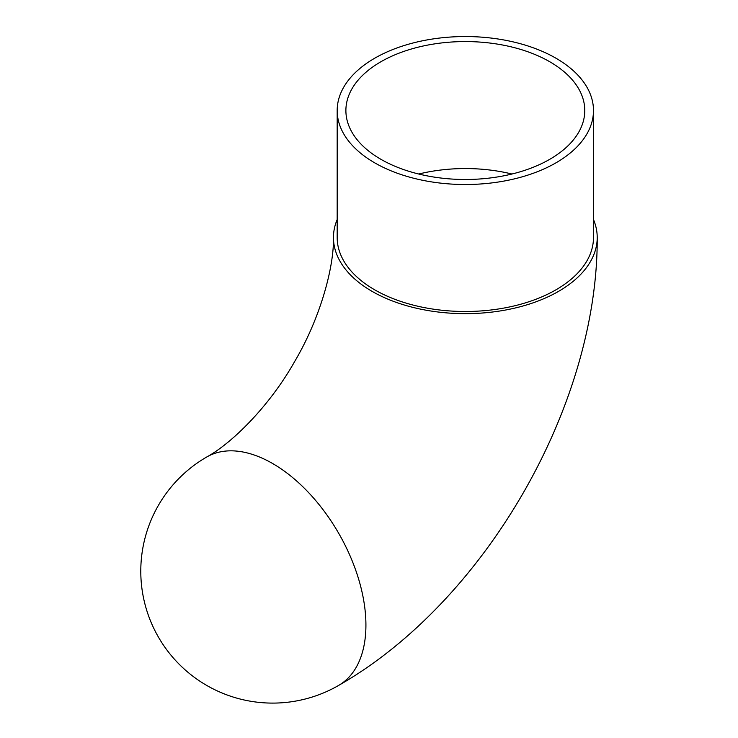 <?xml version="1.0" encoding="UTF-8"?>
<svg xmlns="http://www.w3.org/2000/svg" width="738" height="738" viewBox="0 0 738 738"><rect width="100%" height="100%" fill="white"/><g stroke="black" fill="none" stroke-linecap="round" stroke-linejoin="round"><path stroke-width="1.11" d="M593.481 219.527A131.881 76.143 180 0 1 597.217 237.516A131.881 76.143 180 0 1 515.807 307.857A131.881 76.143 180 0 1 372.081 291.353A131.881 76.143 180 0 1 333.456 237.516A131.881 76.143 180 0 1 337.183 219.527M549.792 61.771A119.436 68.957 0 0 0 419.627 46.817A119.436 68.957 0 0 0 345.891 110.534A119.436 68.957 0 0 0 380.873 159.288A119.436 68.957 0 0 0 511.037 174.242A119.436 68.957 0 0 0 584.773 110.534A119.436 68.957 0 0 0 549.792 61.771M374.719 162.849A128.154 73.984 0 0 0 514.377 178.882A128.154 73.984 0 0 0 593.481 110.534A128.154 73.984 0 0 0 555.945 58.21A128.154 73.984 0 0 0 416.297 42.177A128.154 73.984 0 0 0 337.183 110.534A128.154 73.984 0 0 0 374.719 162.849M337.183 110.534L337.183 237.516A128.154 73.984 0 0 0 374.719 289.831A128.154 73.984 0 0 0 514.377 305.864A128.154 73.984 0 0 0 593.481 237.516L593.481 110.534M272.663 463.538A131.881 76.143 -120 0 0 206.723 457.006A131.881 131.881 0 0 0 158.458 637.162A131.881 131.881 0 0 0 338.604 685.436A131.881 76.143 -120 0 0 358.825 579.754A131.881 76.143 -120 0 0 272.663 463.538M418.723 174.02A119.436 68.957 180 0 1 511.941 174.02M333.456 237.516C334.13 266.676 320.513 317.921 294.647 361.537C269.813 405.688 232.295 443.021 206.723 457.006M597.217 237.516C598.084 405.716 484.709 602.088 338.604 685.436"/></g></svg>
